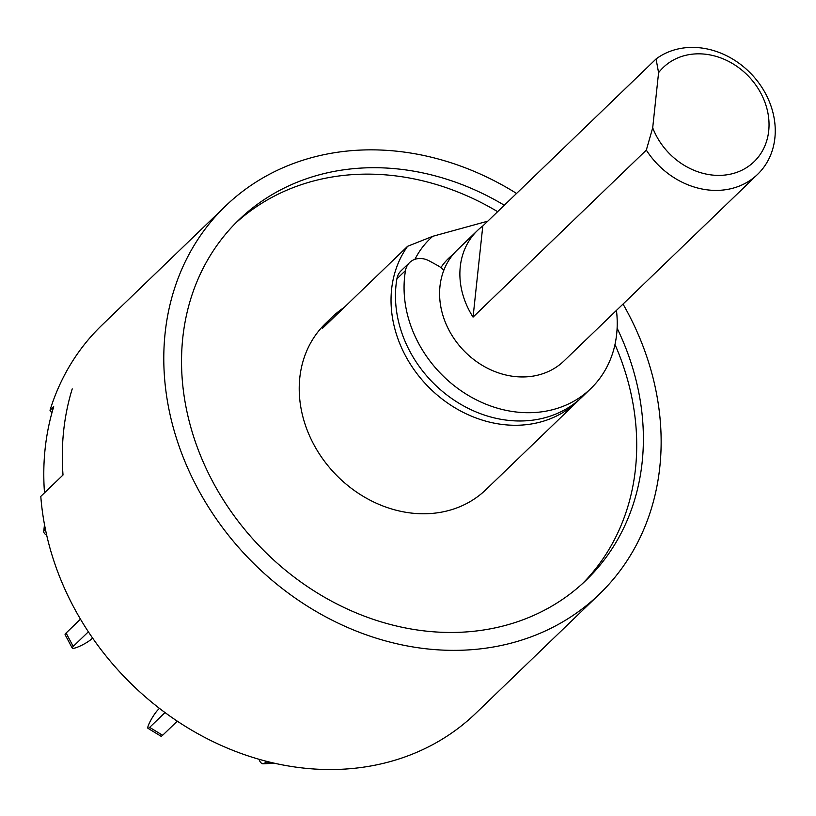 <?xml version="1.0" encoding="UTF-8"?>
<svg xmlns="http://www.w3.org/2000/svg" width="816" height="816" viewBox="0 0 816 816"><rect width="100%" height="100%" fill="white"/><g stroke="black" fill="none" stroke-linecap="round" stroke-linejoin="round"><path stroke-width="1.22" d="M623.026 304.052A269.453 227.756 -133.9 0 1 599.444 594.099A269.453 227.756 -133.9 0 1 248.472 558.144A269.453 227.756 -133.9 0 1 225.471 206.091L101.806 325.278A269.453 227.756 -133.9 0 0 50.011 410.295L51.867 413.029M599.444 594.099L475.789 713.286A269.453 227.756 -133.9 0 1 210.059 740.153A269.453 227.756 -133.9 0 1 40.8 496.403L63.016 474.994A269.453 227.756 -133.9 0 1 72.226 388.885A269.453 227.756 46.1 0 0 63.016 474.994L44.503 492.844A269.453 227.756 46.1 0 1 53.713 406.735L50.011 410.295M225.471 206.091A269.453 227.756 -133.9 0 1 311.1 157.794A269.453 227.756 -133.9 0 1 516.559 193.433M504.308 205.244A250.206 211.487 46.1 0 0 238.823 219.943A250.206 211.487 46.1 0 0 226.573 504.931A250.206 211.487 46.1 0 0 506.573 625.087A250.206 211.487 46.1 0 0 586.092 580.237A250.206 211.487 46.1 0 0 617.12 328.205M582.716 583.409A250.206 211.487 46.1 0 0 614.989 344.495M497.638 211.67A250.206 211.487 46.1 0 0 235.528 223.196M579.931 398.973A115.474 97.614 -133.9 0 1 577.748 401.156L485.928 489.661A115.474 97.614 -133.9 0 1 335.509 474.249A115.474 97.614 -133.9 0 1 325.655 323.371L332.316 316.945A115.474 97.614 -133.9 0 1 344.097 307.51M577.748 401.156A115.474 97.614 -133.9 0 1 433.724 391.976A115.474 97.614 -133.9 0 1 407.612 246.289L322.453 328.369A115.474 97.614 -133.9 0 1 332.316 316.945M407.612 246.289L432.766 236.303L487.805 221.156M414.926 259.325A103.928 87.853 -133.9 0 1 432.766 236.303M440.885 267.617A76.99 65.076 -133.9 0 1 448.627 258.305A76.99 65.076 -133.9 0 1 453.145 254.398M616.447 310.396A115.474 97.614 -133.9 0 1 590.784 388.6L582.196 396.882A115.474 97.614 -133.9 0 1 456.45 401.676A115.474 97.614 -133.9 0 1 396.902 278.827A19.247 16.269 -133.9 0 1 401.074 270.79L409.663 262.507A19.247 16.269 -133.9 0 1 429.369 260.967L437.855 265.618A19.247 16.269 -133.9 0 1 443.792 270.351M590.784 388.6A115.474 97.614 -133.9 0 1 465.038 393.404A115.474 97.614 -133.9 0 1 405.491 270.555A19.247 16.269 -133.9 0 1 409.663 262.507M45.359 529.023L44.635 529.717A11.546 5.039 -173.9 0 0 43.758 531.359A11.546 5.039 -173.9 0 0 46.696 535.235M266.567 761.318L264.853 762.97A11.546 4.947 87.5 0 1 263.14 763.786A11.546 4.947 87.5 0 1 258.937 759.237M177.286 721.16L162.629 735.277A11.546 1.836 121.3 0 1 160.956 736.205L147.971 728.311A11.546 1.836 121.3 0 1 150.848 720.171A11.546 1.836 121.3 0 1 158.294 709.502L159.467 708.38M165.016 712.572L149.644 727.382A11.546 1.836 121.3 0 1 147.971 728.311M88.373 631.808L73.205 646.425A11.546 1.979 152 0 0 72.236 648.088A11.546 1.979 152 0 0 80.611 645.803A11.546 1.979 152 0 0 91.657 638.918L92.575 638.041M80.468 619.171L66.096 633.022A11.546 1.979 152 0 0 65.117 634.695L72.236 648.088M447.035 259.906A76.99 65.076 -133.9 0 1 451.727 256.183M757.625 174.328L564.07 360.886A76.99 65.076 -133.9 0 1 463.794 350.615A76.99 65.076 -133.9 0 1 457.215 250.022L477.503 230.469A76.99 65.076 46.1 0 0 473.056 317.108L646.323 150.103L652.698 127.806A65.433 55.315 46.1 0 0 741.907 170.207A65.433 55.315 46.1 0 0 751.587 79.662A65.433 55.315 46.1 0 0 658.583 72.695L656.064 58.976A76.99 65.076 -133.9 0 1 675.25 49.664A76.99 65.076 -133.9 0 1 761.399 86.639A76.99 65.076 -133.9 0 1 757.625 174.328A76.99 65.076 -133.9 0 1 646.323 150.103M473.056 317.108L482.797 225.981A76.99 65.076 46.1 0 0 477.503 230.469M482.797 225.981L656.064 58.976M652.698 127.806L658.583 72.695M396.902 278.827L405.491 270.555M44.931 526.922L44.635 529.717M264.853 762.97L272.003 762.654M149.644 727.382L162.629 735.277M66.096 633.022L73.205 646.425M44.482 524.555L43.758 531.359M263.14 763.786L274.737 763.276"/></g></svg>
